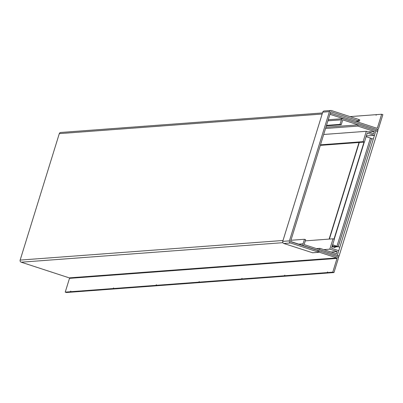 <?xml version="1.0" encoding="UTF-8"?>
<svg xmlns="http://www.w3.org/2000/svg" width="403" height="403" viewBox="0 0 403 403"><rect width="100%" height="100%" fill="white"/><g stroke="black" fill="none" stroke-linecap="round" stroke-linejoin="round"><path stroke-width="0.6" d="M333.966 272.559L332.762 272.166L327.548 272.554L328.752 272.947L333.966 272.559L338.228 258.797A1.677 1.642 85.7 0 0 337.155 256.686L290.634 241.503M71.699 292.029L70.449 291.732L70.772 291.107L70.716 291.712L71.92 292.104L114.457 288.931L113.253 288.538L70.716 291.712M113.253 288.538L113.575 287.913L113.52 288.518L114.724 288.911L157.261 285.737L156.057 285.344L113.52 288.518M156.057 285.344L156.384 284.72L156.324 285.324L157.528 285.717L200.064 282.543L198.865 282.15L156.324 285.324M198.865 282.15L199.188 281.531L199.132 282.13L200.336 282.523L242.873 279.355L241.669 278.962L199.132 282.13M241.669 278.962L241.991 278.337L241.936 278.941L243.14 279.334L285.677 276.161L284.473 275.768L241.936 278.941M284.473 275.768L284.795 275.143L284.74 275.748L285.944 276.141L328.48 272.967L327.281 272.574L284.74 275.748M327.281 272.574L327.604 271.949L327.548 272.554M71.653 292.125L66.435 292.513L65.231 292.12L69.492 278.357L337.024 258.404A0.388 0.378 85.7 0 0 336.777 257.915L69.245 277.869L21.218 262.197L282.866 242.682M70.449 291.732L65.231 292.12M332.762 272.166L337.024 258.404M376.382 114.729L376.105 115.263L376.427 114.638L381.646 114.251L382.85 114.643L378.588 128.406A1.677 1.642 85.7 0 1 377.148 129.57L376.765 129.6M376.16 114.659L350.016 116.608M330.319 113.057L376.911 128.265A0.388 0.378 85.7 0 0 377.384 128.013L381.646 114.251M318.833 252.061L336.777 257.915M329.936 114.286L376.528 129.494A1.677 1.642 85.7 0 0 377.148 129.57M21.218 262.197A1.677 1.642 85.7 0 1 20.15 260.086L59.296 133.63A1.677 1.642 85.7 0 1 60.732 132.466L322.496 112.946M69.245 277.869A0.388 0.378 -94.3 0 1 69.492 278.357M290.936 240.279L304.451 239.271L305.65 239.664L304.245 244.213A0.388 0.378 -94.3 0 0 304.492 244.697L339.034 255.976L338.656 257.205L337.422 256.802M303.847 245.815A1.677 1.642 -94.3 0 1 303.041 243.82L304.451 239.271M337.956 257.255L338.656 257.205M358.091 124.854L343.104 119.963A0.388 0.378 -94.3 0 0 342.631 120.215L341.22 124.764L340.016 124.371L326.506 125.378M341.22 124.764L326.354 125.872M375.903 130.668L377.646 131.237L378.029 130.008L343.487 118.734A1.677 1.642 -94.3 0 0 341.427 119.822L340.016 124.371M377.646 131.237L377.294 131.267M374.463 135.312L375.908 130.643L358.156 124.849L357.773 126.079L374.327 131.479L373.641 133.69L366.312 131.297L363.103 141.655L364.418 142.083L367.214 133.05L374.463 135.312L366.322 135.922M364.418 142.083L320.314 145.372M358.156 124.849L325.926 127.252M357.773 126.079L325.543 128.481M374.327 131.479L368.261 131.932M366.312 131.297L323.69 134.476M363.103 141.655L320.481 144.833M334.344 239.226L331.548 248.258L338.742 250.711L337.296 255.381L319.544 249.583L319.927 248.354L336.475 253.759L337.16 251.548L329.825 249.155L333.034 238.798L334.344 239.226M316.481 248.611L319.927 248.354M331.095 252.001L337.16 251.548M323.765 249.608L329.825 249.155M305.283 240.868L333.034 238.798M318.758 252.308L317.821 251.895L318.204 250.666L319.136 251.079L318.758 252.308L312.602 252.767L283.813 243.477A1.677 1.642 85.7 0 1 282.74 241.372L322.743 112.15L329.427 111.651L289.43 240.868L282.74 241.372M289.43 240.868A1.677 1.642 -94.3 0 0 290.498 242.979L317.821 251.895M358.428 120.709L358.811 119.479L359.748 119.893L359.365 121.122L331.11 111.792A0.388 0.378 -94.3 0 0 330.631 112.044L290.634 241.261A0.388 0.378 -94.3 0 0 290.88 241.75L318.204 250.666M359.365 121.122L355.834 121.384M358.811 119.479L331.488 110.563A1.677 1.642 -94.3 0 0 329.427 111.651M330.868 110.487L324.183 110.986A1.677 1.642 85.7 0 0 322.743 112.15M364.282 142.093L334.228 239.191M364.015 142.113L333.991 239.11M332.626 244.777L338.218 246.712L333.619 247.069L332.037 246.686M332.596 244.873L336.984 246.329L332.067 246.591M366.105 136.632L371.692 138.567L338.193 246.681M359.028 142.486L329.12 239.09M359.295 142.466L329.387 239.07M335.064 247.563L333.558 247.074L338.238 246.722L371.692 138.582M339.744 247.215L338.238 246.722M373.223 139.07L371.717 138.577M339.15 255.814L377.666 131.388L375.863 130.799L337.346 255.225L338.661 255.85M377.384 128.013L376.372 128.089M322.158 114.024L59.296 133.63M20.15 260.086L283.017 240.48M298.724 244.142L303.041 243.82M341.427 119.822L327.911 120.829M343.104 119.963L342.822 119.983M290.498 242.979L283.813 243.477M330.828 111.812L331.11 111.792M336.963 246.193L370.438 138.048M332.938 244.984L332.415 246.676M342.867 118.658L328.249 119.751M338.218 246.712L371.692 138.567"/></g></svg>
